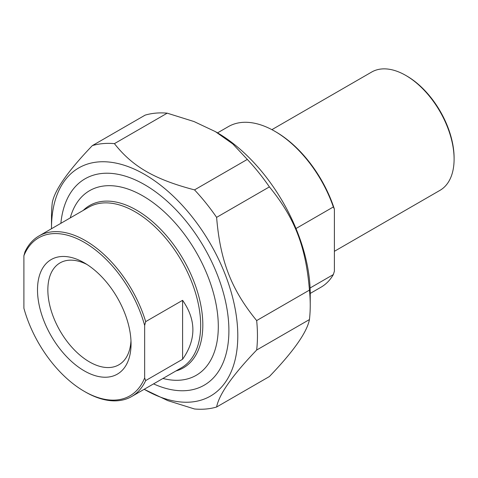 <?xml version="1.0" encoding="UTF-8"?>
<svg xmlns="http://www.w3.org/2000/svg" width="478" height="478" viewBox="0 0 478 478"><rect width="100%" height="100%" fill="white"/><g stroke="black" fill="none" stroke-linecap="round" stroke-linejoin="round"><path stroke-width="0.72" d="M145.127 115.138A145.635 84.08 60 0 1 167.21 113.167L114.427 143.639A145.635 84.08 -120 0 0 92.344 145.611L145.127 115.138M92.344 145.611C68.115 170.885 54.767 189.88 52.293 202.594A145.635 84.08 -120 0 0 51.499 216.857L51.499 228.209A131.731 76.056 -120 0 0 51.499 228.729M144.201 389.289A131.731 76.056 -120 0 0 144.643 389.546L167.736 400.612L194.528 408.983A145.635 84.08 -120 0 0 216.612 407.011L269.395 376.539C293.623 351.264 306.972 332.276 309.445 319.561L256.662 350.033A145.635 84.08 -120 0 0 256.662 320.583L309.445 290.11A145.635 84.08 60 0 1 310.24 305.293A145.635 84.08 60 0 1 309.445 319.561M247.311 159.413A145.635 84.08 60 0 1 269.395 186.886L216.612 217.365A145.635 84.08 -120 0 0 194.528 189.886L247.311 159.413L232.81 143.944L215.369 131.611L194.002 121.543L167.21 113.167M114.427 143.639C132.472 166.613 154.735 179.471 194.528 189.886M144.643 389.546A131.731 76.056 -120 0 0 237.793 335.765A131.731 76.056 -120 0 0 144.649 174.434A131.731 76.056 -120 0 0 51.499 228.209M256.662 350.033C232.439 375.302 219.091 394.296 216.612 407.011M216.612 217.365C220.203 260.904 231.334 289.596 256.662 320.583M309.445 290.11C305.86 246.564 294.729 217.878 269.395 186.886M215.369 131.611L217.096 132.603A131.731 76.056 60 0 1 310.24 293.94L310.24 305.293M153.563 383.882A119.153 68.796 -120 0 0 228.902 330.633A119.153 68.796 -120 0 0 144.649 184.699A119.153 68.796 -120 0 0 60.867 223.322M145.682 321.628A92.696 53.518 -120 0 0 85.305 240.559A92.696 53.518 -120 0 0 38.957 235.971A92.696 53.518 -120 0 0 24.934 251.918L23.9 255.736L23.9 308.244A91.232 52.676 60 0 0 84.271 391.339L85.305 391.936A92.696 53.518 -120 0 0 131.659 396.525A92.696 53.518 -120 0 0 145.682 380.578L144.649 377.955L144.649 325.446L145.682 321.628L182.596 300.315C196.309 319.967 196.309 339.619 182.596 359.265L182.596 300.315M182.596 359.265L145.682 380.578M23.9 255.736A91.232 52.676 60 0 1 84.271 242.352A91.232 52.676 60 0 1 144.649 325.446M130.972 340.73A58.83 33.968 60 0 1 118.861 364.81A58.83 33.968 60 0 1 73.528 349.048A58.83 33.968 60 0 1 47.848 289.841A58.83 33.968 60 0 1 60.031 262.906A58.83 33.968 60 0 1 86.936 264.459M144.649 377.955A91.232 52.676 60 0 1 84.271 391.339M37.499 289.841A66.149 38.192 -120 0 0 84.271 370.856A66.149 38.192 -120 0 0 131.05 343.849A66.149 38.192 -120 0 0 84.271 262.834A66.149 38.192 -120 0 0 37.499 289.841M70.248 217.902A106.606 61.548 60 0 1 142.922 195.944A106.606 61.548 60 0 1 217.621 314.446A106.606 61.548 60 0 1 162.95 378.462M295.99 228.532L333.351 206.956L334.391 209.131L334.391 271.193L333.351 274.563L310.103 287.989M333.351 274.563A92.696 53.518 60 0 1 321.055 287.176L310.24 293.426M217.544 132.866L228.359 126.622A92.696 53.518 60 0 1 274.707 131.211A92.696 53.518 60 0 1 333.351 206.956M334.391 209.131A91.232 52.676 -120 0 0 275.74 131.809L274.707 131.211M271.892 129.657L371.651 72.058A68.306 39.435 60 0 1 405.804 75.44L405.804 75.44A68.306 39.435 60 0 1 454.1 159.096A68.306 39.435 60 0 1 439.951 190.364L334.391 251.314M405.804 75.44L406.838 76.038L405.804 75.44M454.1 159.096L454.1 157.901A66.842 38.593 -120 0 0 406.838 76.038M38.957 235.971L88.777 207.207A92.696 53.518 60 0 1 135.125 211.796A92.696 53.518 60 0 1 195.681 293.486A92.696 53.518 60 0 1 181.473 367.767L131.659 396.525M175.928 370.964A93.736 54.122 -120 0 0 199.493 299.073A93.736 54.122 -120 0 0 136.535 210.135A93.736 54.122 -120 0 0 83.232 210.41"/></g></svg>
